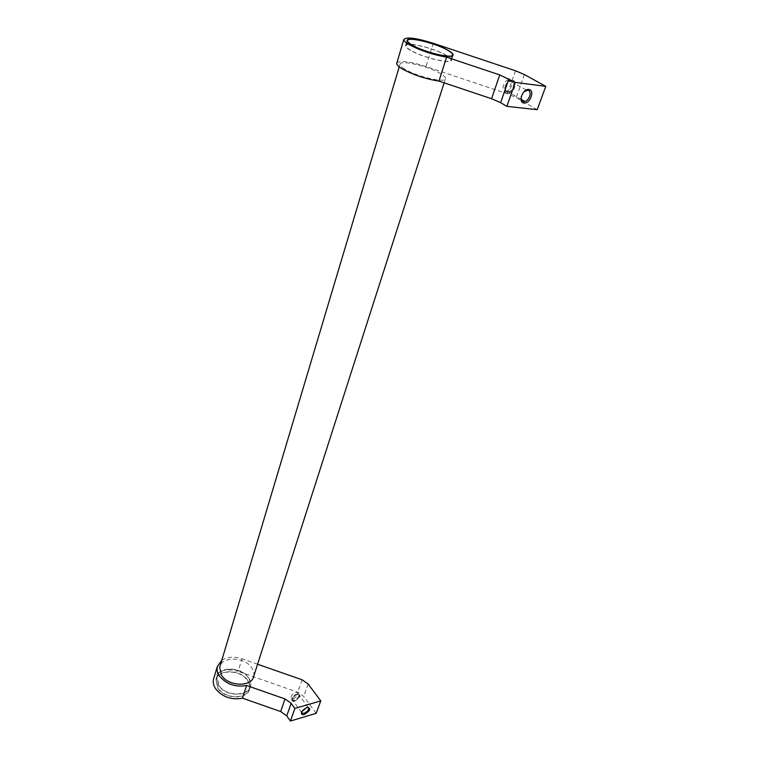<?xml version="1.0" encoding="UTF-8"?>
<svg xmlns="http://www.w3.org/2000/svg" width="759" height="759" viewBox="0 0 759 759"><rect width="100%" height="100%" fill="white"/><g stroke="black" fill="none" stroke-linecap="round" stroke-linejoin="round"><path stroke-width="0.57" stroke-dasharray="3.79 2.85" d="M253.734 676.222C254.35 673.375 253.667 670.529 251.665 667.673C244.891 657.218 223.279 656.004 220.063 666.051M404.538 69.012C401.483 67.124 399.955 65.587 399.965 64.42C399.357 59.439 428.598 66.147 440.581 73.632C443.882 75.615 445.533 77.228 445.533 78.471C446.425 83.481 416.359 76.621 404.538 69.012M221.808 660.226C227.406 656.772 234.133 656.298 242.017 658.803L238.117 671.364C226.286 668.119 218.213 670.339 213.886 678.015M295.517 692.654L297.424 692.711C298.591 694.732 297.272 696.696 293.448 698.593L291.513 698.536C290.355 696.506 291.693 694.542 295.517 692.654M294.454 699.969L292.519 699.921L292.224 697.597L295.346 694.523L298.439 694.087C299.606 696.107 298.278 698.071 294.454 699.969M294.672 701.164C292.035 701.667 291.133 700.718 291.987 698.318L297.177 694.02C301.617 694.902 300.782 697.284 294.672 701.164M301.873 711.079L305.26 707.739L307.604 707.179M294.881 700.566L292.946 700.519C291.798 698.489 293.135 696.525 296.968 694.627L298.875 694.675C300.042 696.696 298.714 698.659 294.881 700.566M247.671 680.235C240.622 669.134 217.662 668.821 215.898 679.998L217.786 688.185C224.645 699.504 247.937 699.836 249.692 688.821C250.318 685.965 249.645 683.1 247.671 680.235M218.611 685.472L216.704 677.294C218.459 666.136 241.457 666.468 248.525 677.559C250.498 680.425 251.182 683.28 250.555 686.136C248.81 697.132 225.48 696.781 218.611 685.472M537.22 109.685L516.215 97.588L507.429 93.793L426.017 66.526C410.135 61.555 400.42 60.34 396.862 62.864M509.45 79.932C514.147 80.264 511.49 90.34 506.585 90.985L505.579 91.023C500.902 90.776 503.435 80.701 508.378 79.98L509.45 79.932M507.268 92C502.6 91.763 505.133 81.668 510.086 80.947L511.158 80.9C515.854 81.222 513.188 91.308 508.274 91.962L507.268 92M507.61 93.547C501.244 93.148 506.13 79.05 512.297 80.179C518.625 80.691 513.691 94.619 507.61 93.547M521.329 96.402L523.919 91.811M507.999 92.418C503.331 92.181 505.874 82.086 510.826 81.355L511.898 81.317C516.585 81.63 513.919 91.735 509.004 92.38L507.999 92.418M446.406 55.312C434.252 47.997 404.841 41.043 405.543 45.749C405.562 46.859 407.118 48.329 410.221 50.179C422.213 57.608 452.459 64.724 451.463 59.98C451.444 58.804 449.755 57.248 446.406 55.312M218.118 688.1L216.258 680.083C217.985 669.153 240.461 669.457 247.358 680.32C249.284 683.119 249.948 685.927 249.332 688.717C247.624 699.494 224.825 699.172 218.118 688.1M248.212 677.645C241.296 666.781 218.791 666.459 217.074 677.379L218.934 685.386C225.66 696.449 248.487 696.8 250.195 686.032C250.802 683.242 250.147 680.444 248.212 677.645M410.619 50.236C407.583 48.424 406.056 46.982 406.037 45.901C405.344 41.29 434.139 48.102 446.026 55.255C449.3 57.153 450.95 58.671 450.969 59.819C451.947 64.468 422.355 57.504 410.619 50.236M316.199 713.327L303.704 696.411L297.746 692.208L238.117 671.364M257.576 664.239L242.017 658.803M433.237 43.282L426.017 66.526M524.393 74.534L516.215 97.588M515.494 70.777L507.429 93.793M308.116 683.992L303.704 696.411M302.101 679.789L297.746 692.208M399.234 66.849L399.965 64.42M292.519 699.921L291.513 698.536M292.224 697.597L291.987 698.318M301.646 712.473L292.946 700.519M215.898 679.998L216.704 677.294M510.086 80.947L508.378 79.98M526.224 90.055L510.826 81.355M405.543 45.749L407.08 40.606M216.258 680.083L217.074 677.379M406.037 45.901L407.365 41.46M450.969 59.819L452.231 55.891M249.332 688.717L250.195 686.032M451.463 59.98L452.952 55.35M521.414 99.514L509.004 92.38M508.274 91.962L506.585 90.985M249.692 688.821L250.555 686.136M308.201 707.36L298.875 694.675M298.439 694.087L297.424 692.711M444.129 82.835L445.533 78.471"/><path stroke-width="1.14" d="M220.063 666.051L219.693 667.294L221.628 675.444C228.573 686.724 252.026 687.161 253.734 676.222L444.129 82.835M257.576 664.239L302.101 679.789L308.116 683.992L320.763 700.88L294.862 708.441L291.143 703.308L285.014 698.944L246.561 685.5C235.413 687.445 226.372 684.286 219.446 676.013C217.349 672.882 216.619 669.78 217.235 666.725L221.808 660.226M213.886 678.015L213.459 679.438C212.833 682.512 213.545 685.624 215.613 688.764C222.463 697.056 231.438 700.196 242.519 698.185L280.678 711.544L286.75 715.908L290.422 721.05L316.199 713.327L320.763 700.88M307.604 707.179L308.201 707.36C309.349 709.361 308.002 711.335 304.15 713.28L302.215 713.251L301.646 711.828L306.949 707.331C311.389 708.156 310.535 710.538 304.378 714.485C301.807 715.025 300.896 714.143 301.636 711.838M545.768 86.336L515.285 82.418L499.764 74.932L446.596 57.143C432.829 54.752 420.334 50.568 409.129 44.61C405.591 42.513 403.807 40.853 403.779 39.61C406.046 36.66 415.866 37.884 433.237 43.282L515.494 70.777L524.393 74.534L545.768 86.336L537.22 109.685L506.86 106.355L500.617 102.674L491.566 98.727L438.968 81.099C425.287 78.927 412.924 74.78 401.891 68.68C398.418 66.526 396.682 64.781 396.691 63.443L396.862 62.864M523.919 91.811L527.695 90.226C532.41 90.52 529.621 100.71 524.687 101.402L523.672 101.45C521.632 100.994 520.854 99.315 521.329 96.402M524.014 103.015C517.629 102.655 522.695 88.414 528.871 89.505C535.218 89.989 530.114 104.059 524.014 103.015M411.786 44.99C408.674 43.159 407.109 41.698 407.08 40.606C406.35 35.977 435.808 42.997 448.019 50.265C451.377 52.191 453.066 53.728 453.104 54.885C454.129 59.553 423.826 52.371 411.786 44.99M447.639 50.208C435.694 43.092 406.862 36.223 407.574 40.758C407.602 41.821 409.129 43.254 412.184 45.047C423.968 52.267 453.607 59.297 452.611 54.724C452.573 53.595 450.922 52.086 447.639 50.208M446.596 57.143L438.968 81.099M515.285 82.418L506.86 106.355M246.561 685.5L242.519 698.185M294.862 708.441L290.422 721.05M499.764 74.932L491.566 98.727M508.938 78.841L500.617 102.674M285.014 698.944L280.678 711.544M291.143 703.308L286.75 715.908M219.693 667.294L399.234 66.849M217.235 666.725L213.459 679.438M302.215 713.251L301.646 712.473M403.779 39.61L396.691 63.443M407.365 41.46L407.574 40.758M452.231 55.891L452.459 55.189M524.687 101.402L521.414 99.514"/></g></svg>
